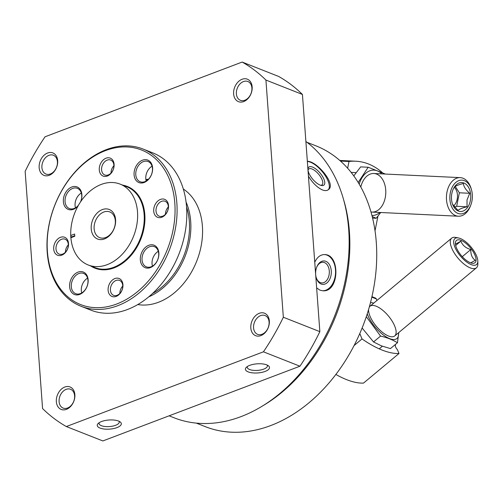 <?xml version="1.0" encoding="UTF-8"?>
<svg xmlns="http://www.w3.org/2000/svg" width="503" height="503" viewBox="0 0 503 503"><rect width="100%" height="100%" fill="white"/><g stroke="black" fill="none" stroke-linecap="round" stroke-linejoin="round"><path stroke-width="0.75" d="M169.109 415.824L173.969 417.742A154.113 112.156 -68.5 0 0 328.949 329.05A154.113 112.156 -68.5 0 0 305.887 141.475M316.639 287.898L319.971 290.174L322.574 290.747C339.399 292.84 340.474 254.373 324.636 254.587C320.537 254.531 317.242 257.064 314.752 262.195M308.433 176.188C312.564 182.922 317.211 187.506 322.373 189.933C324.957 190.914 326.975 190.813 328.421 189.631C336.576 184.249 316.425 160.702 307.346 161.331M265.156 371.421A12.072 4.571 -4.2 0 1 250.305 372.516A12.072 4.571 -4.2 0 1 246.332 367.322A12.072 4.571 -4.2 0 1 257.121 363.826A12.072 4.571 -4.2 0 1 268.306 365.712A12.072 4.571 -4.2 0 1 265.156 371.421M116.992 427.6A12.072 4.571 -4.2 0 1 102.14 428.701A12.072 4.571 -4.2 0 1 98.16 423.507A12.072 4.571 -4.2 0 1 108.95 420.005A12.072 4.571 -4.2 0 1 120.135 421.891A12.072 4.571 -4.2 0 1 116.992 427.6M66.339 426.55L263.427 351.817A202.828 147.612 -68.5 0 0 283.34 317.248L265.924 80.059A202.828 147.612 -68.5 0 0 242.15 62.058L45.063 136.785A202.828 147.612 -68.5 0 0 25.15 171.353L42.566 408.543A202.828 147.612 -68.5 0 0 66.339 426.55L102.851 440.942L299.939 366.215L263.427 351.817M299.939 366.215A202.828 147.612 -68.5 0 0 319.851 331.647L283.34 317.248M319.851 331.647L302.435 94.457L265.924 80.059M302.435 94.457A202.828 147.612 -68.5 0 0 278.662 76.45L242.15 62.058M64.786 387.046A12.072 8.784 -68.5 0 0 57.996 406.801A12.072 8.784 -68.5 0 0 74.035 400.721A12.072 8.784 -68.5 0 0 64.786 387.046M242.069 79.267A12.072 8.784 -68.5 0 0 235.278 99.028A12.072 8.784 -68.5 0 0 251.318 92.948A12.072 8.784 -68.5 0 0 242.069 79.267M47.596 153.006A12.072 8.784 -68.5 0 0 40.806 172.762A12.072 8.784 -68.5 0 0 56.845 166.682A12.072 8.784 -68.5 0 0 47.596 153.006M259.259 313.306A12.072 8.784 -68.5 0 0 252.462 333.068A12.072 8.784 -68.5 0 0 268.501 326.981A12.072 8.784 -68.5 0 0 259.259 313.306M137.791 304.548A62.781 45.691 -68.5 0 0 196.748 261.063A62.781 45.691 -68.5 0 0 183.337 189.04M148.737 296.852A62.781 45.691 -68.5 0 0 186.085 202.137M148.504 179.187A62.781 45.691 -68.5 0 0 145.889 179.584M152.516 293.532A61.812 44.987 -68.5 0 0 186.582 207.142M147.775 179.879A61.812 44.987 -68.5 0 0 145.983 180.131M260.642 315.607A10.11 7.363 -68.5 0 0 253.701 325.07A10.11 7.363 -68.5 0 0 257.618 334.35A10.11 7.363 -68.5 0 0 268.174 327.648A10.11 7.363 -68.5 0 0 265.037 315.538A10.11 7.363 -68.5 0 0 260.642 315.607M48.98 155.308A10.11 7.363 -68.5 0 0 42.045 164.77A10.11 7.363 -68.5 0 0 45.955 174.051A10.11 7.363 -68.5 0 0 56.512 167.342A10.11 7.363 -68.5 0 0 53.375 155.238A10.11 7.363 -68.5 0 0 48.98 155.308M196.296 423.105L205.186 426.607A150.913 109.83 -68.5 0 0 362.72 326.504A150.913 109.83 -68.5 0 0 315.903 145.826L307.012 142.318M262.403 406.028A150.913 109.83 -68.5 0 0 343.675 199.917M324.636 254.587A18.108 12.078 -86.7 0 1 335.52 273.374A18.108 12.078 -86.7 0 1 322.53 290.74M321.128 284.013A11.745 7.834 -86.7 0 1 316.167 277.493A11.745 7.834 -86.7 0 1 316.764 267.024A11.745 7.834 -86.7 0 1 326.988 261.937A11.745 7.834 -86.7 0 1 330.741 276.531A11.745 7.834 -86.7 0 1 321.128 284.013M316.639 267.344A10.343 6.897 -86.7 0 1 323.008 262.27A10.343 6.897 -86.7 0 1 329.302 272.991A10.343 6.897 -86.7 0 1 321.832 282.925A10.343 6.897 -86.7 0 1 320.361 282.598A10.343 6.897 -86.7 0 1 316.079 277.159M307.358 161.476A18.108 7.388 -130.2 0 1 323.806 173.61A18.108 7.388 -130.2 0 1 328.226 189.782M320.204 185.123A11.745 4.791 -130.2 0 1 307.955 169.461A11.745 4.791 -130.2 0 1 320.034 173.013A11.745 4.791 -130.2 0 1 321.511 185.513A11.745 4.791 -130.2 0 1 320.204 185.123M308.037 170.347A10.343 4.219 -130.2 0 1 308.723 169.033A10.343 4.219 -130.2 0 1 318.619 174.208A10.343 4.219 -130.2 0 1 322.065 184.834A10.343 4.219 -130.2 0 1 320.656 185.293M243.452 81.574A10.11 7.363 -68.5 0 0 236.511 91.03A10.11 7.363 -68.5 0 0 240.428 100.317A10.11 7.363 -68.5 0 0 250.984 93.608A10.11 7.363 -68.5 0 0 247.847 81.499A10.11 7.363 -68.5 0 0 243.452 81.574M66.17 389.347A10.11 7.363 -68.5 0 0 59.228 398.81A10.11 7.363 -68.5 0 0 63.145 408.09A10.11 7.363 -68.5 0 0 73.702 401.381A10.11 7.363 -68.5 0 0 70.565 389.278A10.11 7.363 -68.5 0 0 66.17 389.347M118.953 421.218A10.11 3.829 -4.2 0 1 119.242 422.011A10.11 3.829 -4.2 0 1 115.608 425.299A10.11 3.829 -4.2 0 1 105.001 426.513A10.11 3.829 -4.2 0 1 99.072 423.495A10.11 3.829 -4.2 0 1 99.236 422.671M267.118 365.04A10.11 3.829 -4.2 0 1 267.407 365.832A10.11 3.829 -4.2 0 1 263.773 369.114A10.11 3.829 -4.2 0 1 253.166 370.327A10.11 3.829 -4.2 0 1 247.237 367.309A10.11 3.829 -4.2 0 1 247.407 366.486M371.937 296.682L375.483 298.078A2.414 1.754 111.5 0 1 376.288 298.914L376.936 300.473M395.276 344.561L395.471 345.033A4.345 1.792 50.2 0 0 397.401 349.679L398.998 353.508L363.512 383.104A86.925 35.795 -129.8 0 1 335.866 374.439M354.062 345.567L362.022 338.928A86.925 35.795 50.2 0 0 398.998 353.508M362.022 338.928L359.79 333.552M456.498 247.916A14.486 5.967 50.2 0 0 471.952 263.214A14.486 5.967 50.2 0 0 470.324 247.74A14.486 5.967 50.2 0 0 455.397 243.364A14.486 5.967 50.2 0 0 456.498 247.916M455.416 243.458C455.523 244.106 457.34 243.326 460.88 241.119C462.464 245.319 465.778 248.124 470.827 249.538C470.613 254.537 472.103 258.127 475.304 260.296L471.148 262.61M458.503 237.969L455.775 237.435A19.315 7.954 50.2 0 0 451.681 238.133A19.315 7.954 50.2 0 0 451.732 248.111A19.315 7.954 50.2 0 0 464.106 264.15A19.315 7.954 50.2 0 0 476.423 267.803A19.315 7.954 50.2 0 0 477.85 263.905L477.812 261.126A16.901 6.96 50.2 0 0 471.091 247.105A16.901 6.96 50.2 0 0 458.503 237.969A16.901 6.96 50.2 0 0 454.957 247.306A16.901 6.96 50.2 0 0 468.595 263.308A16.901 6.96 50.2 0 0 477.812 261.126M455.68 245.458L460.88 241.119M462.282 256.662L470.827 249.538M366.303 316.689L380.557 336.079C386.989 337.544 392.623 339.764 397.452 342.744L390.422 348.604L381.312 345.825L373.528 341.939L362.122 327.994M373.742 303.133A22.698 9.343 50.2 0 0 370.478 302.693M367.253 313.803A22.698 9.343 50.2 0 0 389.636 338.632A22.698 9.343 50.2 0 0 398.489 332.804M397.452 342.744L398.76 332.571M368.567 309.565A19.315 7.954 50.2 0 0 368.548 310.175A19.315 7.954 50.2 0 0 388.549 336.023A19.315 7.954 50.2 0 0 390.624 336.645A19.315 7.954 50.2 0 0 390.46 318.6A19.315 7.954 50.2 0 0 369.29 307.05M380.557 336.079L373.528 341.939M377.96 216.089L375.031 230.758M382.55 172.781A86.925 57.87 92.7 0 0 355.784 161.218A86.925 57.87 92.7 0 0 348.994 161.488L340.512 161.079M347.648 168.222L348.994 161.488M453.637 205.828A10.764 7.168 92.7 0 0 457.183 199.207A10.764 7.168 92.7 0 0 454.291 187.311M470.355 200.659A14.486 9.645 92.7 0 0 465.024 183.557A14.486 9.645 92.7 0 0 452.826 190.065A14.486 9.645 92.7 0 0 452.203 203.143A14.486 9.645 92.7 0 0 461.603 211.436A14.486 9.645 92.7 0 0 470.355 200.659M454.347 187.217C455.523 185.909 458.541 184.67 463.401 183.513C463.684 186.657 465.803 189.914 469.752 193.29L467.01 199.968L467.054 206.777C462.251 207.909 459.239 209.147 458.007 210.48L452.863 204.551M471.5 189.87L471.185 188.763A19.315 12.858 92.7 0 0 460.232 177.634A19.315 12.858 92.7 0 0 446.463 196.315A19.315 12.858 92.7 0 0 458.384 216.221A19.315 12.858 92.7 0 0 470.355 206.192L470.77 205.123A16.901 11.255 92.7 0 0 471.896 201.269A16.901 11.255 92.7 0 0 471.5 189.87A16.901 11.255 92.7 0 0 454.674 183.545A16.901 11.255 92.7 0 0 453.417 209.808A16.901 11.255 92.7 0 0 470.77 205.123M455.246 186.462L459.365 192.794L456.667 206.28L467.054 206.777M459.365 192.794L469.752 193.29M456.667 206.28L454.624 207.117M353.798 175.868L360.67 166.883L368.158 167.241L358.193 182.463M371.943 215.473A22.698 15.109 92.7 0 0 379.928 212.467M381.771 173.881A22.698 15.109 92.7 0 0 377.313 170.844A22.698 15.109 92.7 0 0 359.186 184.117M372.214 216.523L376.181 218.277L380.74 212.505M385.053 173.906L368.158 167.241M370.994 211.983A19.315 12.858 92.7 0 0 385.487 196.296A19.315 12.858 92.7 0 0 376.659 174.113A19.315 12.858 92.7 0 0 361.883 183.532A19.315 12.858 92.7 0 0 360.808 186.971M376.181 218.277L372.604 218.107M102.329 209.594A15.882 11.563 -68.5 0 0 93.395 235.586A15.882 11.563 -68.5 0 0 114.495 227.589A15.882 11.563 -68.5 0 0 102.329 209.594M74.62 234.027L70.929 235.423L71.093 237.655L74.784 236.253L74.62 234.027M71.093 237.655L70.929 235.423M70.841 237.202A43.465 31.632 -68.5 0 0 88.232 264.993A43.465 31.632 -68.5 0 0 133.603 236.165A43.465 31.632 -68.5 0 0 120.123 184.123A43.465 31.632 -68.5 0 0 101.229 184.438A43.465 31.632 -68.5 0 0 70.841 237.202L74.746 235.718M61.756 255.172A9.658 7.029 111.5 0 1 53.695 249.06A9.658 7.029 111.5 0 1 60.448 237.341A9.658 7.029 111.5 0 1 68.515 243.446A9.658 7.029 111.5 0 1 61.756 255.172M148.775 245.294A12.072 8.784 -68.5 0 0 141.984 265.056A12.072 8.784 -68.5 0 0 158.024 258.97A12.072 8.784 -68.5 0 0 148.775 245.294M80.675 201.678A12.072 8.784 -68.5 0 0 80.467 189.889A12.072 8.784 -68.5 0 0 71.81 187.003A12.072 8.784 -68.5 0 0 63.919 204.495A12.072 8.784 -68.5 0 0 78.078 205.909M142.525 160.187A12.072 8.784 -68.5 0 0 135.735 179.942A12.072 8.784 -68.5 0 0 151.774 173.862A12.072 8.784 -68.5 0 0 142.525 160.187M78.059 272.11A12.072 8.784 -68.5 0 0 71.263 291.866A12.072 8.784 -68.5 0 0 87.302 285.786A12.072 8.784 -68.5 0 0 78.059 272.11M114.873 278.555A9.658 7.029 -68.5 0 0 109.44 294.362A9.658 7.029 -68.5 0 0 122.273 289.502A9.658 7.029 -68.5 0 0 114.873 278.555M106.039 158.194A9.658 7.029 -68.5 0 0 100.6 174A9.658 7.029 -68.5 0 0 113.433 169.134A9.658 7.029 -68.5 0 0 106.039 158.194M160.463 199.414A9.658 7.029 -68.5 0 0 155.031 215.221A9.658 7.029 -68.5 0 0 167.857 210.355A9.658 7.029 -68.5 0 0 160.463 199.414M105.479 150.617A83.064 60.448 -68.5 0 0 58.75 286.553A83.064 60.448 -68.5 0 0 169.102 244.709A83.064 60.448 -68.5 0 0 105.479 150.617M106.309 149.643A84.51 61.504 -68.5 0 0 48.313 228.708A84.51 61.504 -68.5 0 0 81.033 306.277A84.51 61.504 -68.5 0 0 169.253 250.217A84.51 61.504 -68.5 0 0 143.034 149.039A84.51 61.504 -68.5 0 0 106.309 149.643M61.605 239.258A8.023 5.841 -68.5 0 0 56.097 246.766A8.023 5.841 -68.5 0 0 59.203 254.128A8.023 5.841 -68.5 0 0 67.578 248.809A8.023 5.841 -68.5 0 0 65.088 239.202A8.023 5.841 -68.5 0 0 61.605 239.258M161.614 201.332A8.023 5.841 -68.5 0 0 156.106 208.839A8.023 5.841 -68.5 0 0 159.218 216.208A8.023 5.841 -68.5 0 0 167.593 210.883A8.023 5.841 -68.5 0 0 165.103 201.275A8.023 5.841 -68.5 0 0 161.614 201.332M107.189 160.117A8.023 5.841 -68.5 0 0 101.681 167.625A8.023 5.841 -68.5 0 0 104.787 174.987A8.023 5.841 -68.5 0 0 113.169 169.662A8.023 5.841 -68.5 0 0 110.679 160.055A8.023 5.841 -68.5 0 0 107.189 160.117M116.03 280.479A8.023 5.841 -68.5 0 0 110.522 287.986A8.023 5.841 -68.5 0 0 113.628 295.349A8.023 5.841 -68.5 0 0 122.003 290.03A8.023 5.841 -68.5 0 0 119.513 280.416A8.023 5.841 -68.5 0 0 116.03 280.479M78.908 273.525A10.865 7.91 -68.5 0 0 71.451 283.692A10.865 7.91 -68.5 0 0 75.657 293.664A10.865 7.91 -68.5 0 0 87 286.459A10.865 7.91 -68.5 0 0 83.63 273.45A10.865 7.91 -68.5 0 0 78.908 273.525M143.38 161.601A10.865 7.91 -68.5 0 0 135.923 171.768A10.865 7.91 -68.5 0 0 140.13 181.74A10.865 7.91 -68.5 0 0 151.472 174.535A10.865 7.91 -68.5 0 0 148.102 161.526A10.865 7.91 -68.5 0 0 143.38 161.601M80.518 201.91A10.865 7.91 -68.5 0 0 77.38 188.342A10.865 7.91 -68.5 0 0 72.658 188.418A10.865 7.91 -68.5 0 0 65.201 198.584A10.865 7.91 -68.5 0 0 69.408 208.556A10.865 7.91 -68.5 0 0 78.424 205.293M149.63 246.715A10.865 7.91 -68.5 0 0 142.173 256.876A10.865 7.91 -68.5 0 0 146.379 266.854A10.865 7.91 -68.5 0 0 157.722 259.642A10.865 7.91 -68.5 0 0 154.352 246.633A10.865 7.91 -68.5 0 0 149.63 246.715M81.033 306.277L90.741 310.106A84.51 61.504 -68.5 0 0 178.955 254.046A84.51 61.504 -68.5 0 0 152.742 152.862L143.034 149.039M68.326 244.873A8.023 5.841 -68.5 0 0 65.434 252.192M168.335 206.947A8.023 5.841 -68.5 0 0 165.449 214.272M113.911 165.726A8.023 5.841 -68.5 0 0 111.025 173.051M122.751 286.088A8.023 5.841 -68.5 0 0 119.865 293.412M87.572 278.128A10.865 7.91 -68.5 0 0 81.731 292.941M152.044 166.204A10.865 7.91 -68.5 0 0 146.203 181.017M81.323 193.02A10.865 7.91 -68.5 0 0 75.481 207.827M158.294 251.311A10.865 7.91 -68.5 0 0 152.453 266.125M103.788 212.021A13.82 10.054 -68.5 0 0 94.306 224.948A13.82 10.054 -68.5 0 0 99.657 237.63A13.82 10.054 -68.5 0 0 114.08 228.463A13.82 10.054 -68.5 0 0 109.792 211.92A13.82 10.054 -68.5 0 0 103.788 212.021M371.83 297.154L376.288 298.914M88.232 264.993L94.86 267.602A43.465 31.632 -68.5 0 0 140.23 238.774A43.465 31.632 -68.5 0 0 126.743 186.739L120.123 184.123M90.766 265.993A43.943 31.985 -68.5 0 0 140.865 239.026A43.943 31.985 -68.5 0 0 122.657 185.123M379.237 348.856L382.381 346.234M394.717 335.941L476.423 267.803M369.975 306.27L451.681 238.133M355.784 161.218L339.802 160.451M372 212.09L458.384 216.221M351.176 172.416L356.111 172.648M373.848 173.497L460.232 177.634"/></g></svg>
